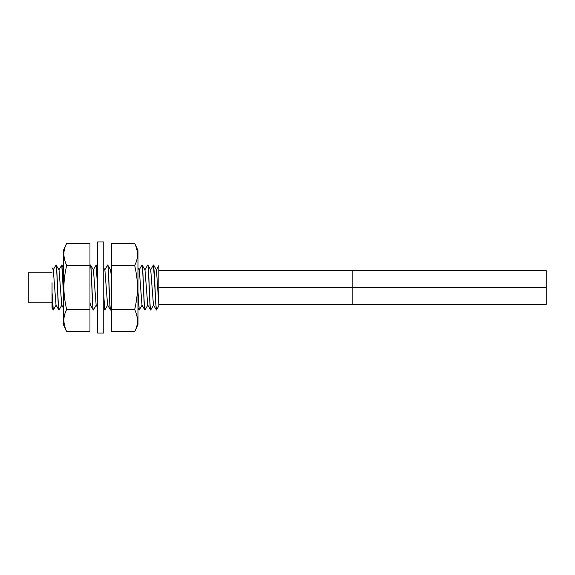 <?xml version="1.0" encoding="UTF-8"?>
<svg xmlns="http://www.w3.org/2000/svg" width="575" height="575" viewBox="0 0 575 575"><rect width="100%" height="100%" fill="white"/><g stroke="black" fill="none" stroke-linecap="round" stroke-linejoin="round"><path stroke-width="0.86" d="M158.801 267.202L158.801 305.965L156.537 309.868M158.801 304.197L156.45 269.934M52.045 302.738L28.75 302.738L28.75 272.262L52.045 272.262M52.045 292.359L53.274 309.982L52.045 308.085L52.045 282.735M52.045 267.777L53.31 269.963L56.012 305.037L58.909 309.982C57.946 311.312 56.99 263.522 56.041 265.018L55.969 265.082M53.108 309.925L52.045 294.788M58.88 269.963L61.769 265.018L63.379 291.769M63.379 307.862L61.741 305.037L59.038 269.963L56.041 265.018M153.403 265.097L154.344 272.493L155.746 303.686L156.508 309.925M153.604 305.045L150.715 309.982C149.759 311.391 148.803 263.594 147.847 265.018L147.746 265.018C148.695 263.63 149.658 311.449 150.607 309.982L150.715 309.982M145.072 309.875L144.979 309.982C144.03 311.449 143.067 263.63 142.118 265.018L142.011 265.018C142.974 263.681 143.915 311.298 144.878 309.982L144.979 309.982M142.147 305.037L139.251 309.982L137.971 291.353M137.971 293.811L139.251 309.982M139.114 269.963L142.011 265.018M111.392 308.66L110.594 309.982C109.638 311.456 108.682 263.645 107.726 265.018L107.626 265.018C108.582 263.709 109.53 311.334 110.486 309.982L110.594 309.982M107.755 305.037L104.858 309.982L103.744 295.212M103.744 297.534L104.858 309.982M104.729 269.963L107.626 265.018M93.265 269.963L96.162 265.018L97.606 267.282M96.291 305.037L93.394 309.982C92.438 311.341 91.49 263.623 90.534 265.018L90.426 265.018C91.389 263.666 92.338 311.377 93.294 309.982L93.394 309.982M89.966 265.765L90.426 265.018M59.16 309.673L59.009 309.982C58.046 311.305 57.105 263.695 56.142 265.018M61.769 265.018L62.661 272.823L63.379 289.268M53.274 309.982L56.17 305.037M156.443 309.982L153.446 305.037L150.729 269.934M147.732 305.066L144.979 269.919M147.718 305.037L150.607 309.982M156.278 309.932L153.475 265.018M150.736 269.955L147.847 265.018M145.008 269.97L142.118 265.018M137.971 267.706L139.279 269.963L141.982 305.037L144.878 309.982M111.392 276.97L110.623 269.963L107.726 265.018M103.744 267.986L104.887 269.963L107.59 305.037L110.486 309.982M97.606 307.582L96.133 305.037L93.43 269.963L90.534 265.018M89.966 302.357L90.397 305.037L93.294 309.982M97.606 285.272L96.327 265.075M96.162 265.018L97.606 287.795M158.801 304.391L546.25 304.391L546.25 287.5L352.144 287.5L352.144 304.391L352.144 287.5L546.25 287.5L546.25 270.609L352.144 270.609L352.144 287.5L158.801 287.5L352.144 287.5L352.144 270.609L158.801 270.609M97.606 287.5L97.606 333.033L103.744 333.033L103.744 241.967L97.606 241.967L97.606 287.5M134.679 243.376L137.971 250.441L137.971 324.559L134.679 331.624C138.359 324.839 138.359 317.486 134.679 309.558C138.323 293.789 138.395 281.542 134.679 265.442C138.359 258.657 138.359 251.304 134.679 243.376L111.392 243.376L111.392 265.442L134.679 265.442M137.432 321.03L137.439 320.548M137.425 319.873L137.274 317.997M137.217 317.565L137.145 317.127M137.073 316.696L136.987 316.257M136.685 314.985L136.555 314.511M136.419 314.036L136.268 313.555M136.103 313.066L135.973 312.678M135.729 312.031L135.563 311.6M135.348 311.075L135.132 310.558M137.432 254.883L137.432 253.985M134.679 331.624L111.392 331.624L111.392 309.558L134.679 309.558M111.392 309.558L111.392 265.442M66.671 331.624L63.379 324.559L63.379 250.441L66.671 243.376C62.991 250.161 62.991 257.514 66.671 265.442C63.027 281.211 62.955 293.458 66.671 309.558C62.991 316.343 62.991 323.696 66.671 331.624L89.966 331.624L89.966 309.558L66.671 309.558M63.918 253.97L63.911 254.452M63.918 320.117L63.918 321.015M66.671 243.376L89.966 243.376L89.966 265.442L66.671 265.442M89.966 265.442L89.966 309.558M55.976 265.075L53.144 269.963M158.801 265.664L156.314 269.963M150.578 269.963L153.41 265.075M144.85 269.963L147.682 265.068M153.64 265.075L156.472 269.963M145.037 309.925L147.876 305.037M137.971 308.013L139.085 309.925M89.966 306.072L90.483 305.181M61.935 265.075L63.379 267.562M61.906 305.037L59.074 309.925M104.693 309.925L103.744 308.293M111.392 268.36L110.544 269.819"/></g></svg>
